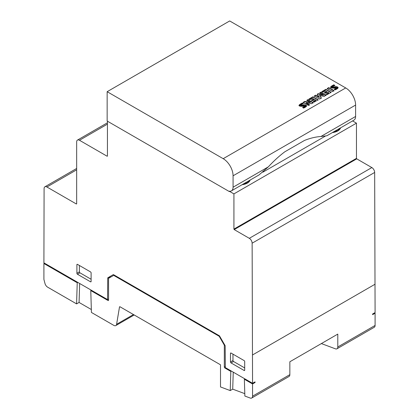 <?xml version="1.0" encoding="UTF-8"?>
<svg xmlns="http://www.w3.org/2000/svg" width="419" height="419" viewBox="0 0 419 419"><rect width="100%" height="100%" fill="white"/><g stroke="black" fill="none" stroke-linecap="round" stroke-linejoin="round"><path stroke-width="0.63" d="M223.191 158.686L345.722 87.943L229.685 20.95L107.154 91.693L107.154 121.033L229.308 191.556L229.308 191.184A7.987 4.609 -120 0 0 231.419 190.87A7.987 4.609 -120 0 0 233.074 187.214L233.074 175.802A13.974 8.066 -120 0 0 223.191 158.686L107.154 91.693M302.581 107.505L304.906 106.285L298.957 105.426L302.251 103.032L303.309 103.645L300.737 105.043L306.619 105.887L303.597 108.092L302.581 107.505M306.834 100.293L307.923 99.659L313.166 102.686L311.38 103.718L306.095 102.833L309.505 104.802L308.41 105.431L303.167 102.404L304.891 101.408L310.29 102.288L306.834 100.293M308.861 99.12L312.883 96.794L318.126 99.822L314.166 102.11L313.203 101.56L315.643 100.151L314.47 99.471L312.344 100.696L311.479 100.199L313.606 98.973L312.37 98.261L309.871 99.701L308.861 99.12M319.791 92.809L320.886 92.175L326.129 95.202L324.138 96.349L319.488 95.239L321.357 97.957L319.461 99.052L314.219 96.024L315.711 95.165L319.294 97.229L317.246 94.217L318.199 93.667L323.374 94.877L319.791 92.809M321.839 91.625L325.856 89.305L331.099 92.332L327.134 94.621L326.176 94.071L328.616 92.662L327.438 91.981L325.317 93.207L324.447 92.709L326.574 91.483L325.343 90.771L322.85 92.211L321.839 91.625M327.187 88.54L328.768 87.629L334.011 90.651L332.429 91.567L327.187 88.54M334.111 89.299L336.436 88.084L330.491 87.225L333.781 84.827L334.839 85.439L332.267 86.838L338.154 87.681L335.127 89.886L334.111 89.299M255.04 382.526L255.04 381.871L252.557 383.306L252.133 243.193L374.665 172.45L375.089 312.564L372.601 313.999L372.601 314.648L375.089 313.218L375.089 325.443L337.793 346.974L337.793 334.095L289.848 361.775L289.848 374.654L252.557 396.185L252.557 383.961L255.04 382.526L254.474 382.196M352.583 120.918L356.454 123.155L356.454 158.361L356.737 158.848L371.842 167.574L249.31 238.317L234.205 229.591L356.737 158.848M374.665 172.45A3.991 2.305 -120 0 0 371.842 167.574M356.454 158.361L233.922 229.104L233.922 193.897L356.454 123.155M107.437 121.196L107.437 156.078L107.154 156.245L79.484 140.271L107.437 124.129M107.437 122.783L77.489 140.072A3.991 2.305 60 0 0 76.661 141.9L76.661 203.838L76.384 204.001L46.912 186.989L76.661 169.81M76.661 168.459L44.912 186.79A3.991 2.305 60 0 0 44.089 188.602L43.911 262.849L107.557 299.59L107.72 278.111A0.796 0.461 -120 0 1 107.882 277.75L113.366 274.581L219.467 335.844L225.123 345.638A0.796 0.461 -120 0 1 225.171 345.916L225.333 367.589L252.557 383.306M44.477 263.174L43.911 263.499L43.911 279.473L44.985 283.49A3.991 2.305 60 0 0 47.635 287.167L76.583 303.88L79.071 302.445L79.652 283.48M252.557 396.185A3.991 2.305 60 0 1 251.73 398.013A3.991 2.305 60 0 1 250.222 398.05L244.864 396.044L244.361 379.226L252.557 383.961M251.73 398.013L289.021 376.482A3.991 2.305 -120 0 0 289.848 374.654M119.954 306.76L119.494 307.022A0.796 0.461 -120 0 1 119.651 306.766A0.796 0.461 -120 0 1 120.054 306.808L220.509 364.808L220.509 386.947L230.23 390.581L232.718 389.146L244.79 393.656M337.793 346.974A3.991 2.305 60 0 1 336.965 348.802A3.991 2.305 60 0 1 335.462 348.838L321.373 343.575M336.965 348.802L374.261 327.27A3.991 2.305 -120 0 0 375.089 325.443M374.523 312.888L375.089 313.218M77.463 274.256L90.541 281.809A0.796 0.461 -120 0 0 90.944 281.846A0.796 0.461 -120 0 0 91.106 281.484L91.112 272.9A0.796 0.461 -120 0 0 90.546 271.921L77.463 264.368A0.796 0.461 -120 0 0 77.065 264.331A0.796 0.461 -120 0 0 76.897 264.693L76.902 273.282A0.796 0.461 -120 0 0 77.463 274.256L79.95 272.821A0.796 0.461 60 0 1 79.385 271.847L79.385 265.478M249.31 238.317A3.991 2.305 60 0 1 252.133 243.193M233.922 229.104L234.205 229.591M229.858 191.242L229.591 191.394L233.922 193.897M107.154 156.245L107.437 156.078M77.489 140.072A3.991 2.305 60 0 1 79.484 140.271M76.384 204.001L76.661 203.838M44.912 186.79A3.991 2.305 60 0 1 46.912 186.989M244.13 360.597L231.052 353.044A0.796 0.461 -120 0 0 230.654 353.002A0.796 0.461 -120 0 0 230.487 353.369L230.487 361.953A0.796 0.461 -120 0 0 231.052 362.933L244.13 370.48A0.796 0.461 -120 0 0 244.528 370.522A0.796 0.461 -120 0 0 244.696 370.155L244.696 361.571A0.796 0.461 -120 0 0 244.13 360.597M43.911 263.499L77.232 282.736L76.583 303.88M119.494 307.022L116.602 324.29A3.991 2.305 60 0 1 115.822 325.579A3.991 2.305 60 0 1 113.821 325.38L91.426 312.448L90.776 290.556L108.002 300.502A0.796 0.461 -120 0 0 108.401 300.543A0.796 0.461 -120 0 0 108.568 300.177L108.568 278.604A0.796 0.461 60 0 1 108.731 278.237L113.69 275.372L219.2 336.289L224.155 344.879A0.796 0.461 60 0 1 224.322 345.434L224.322 367.007A0.796 0.461 -120 0 0 224.888 367.987L230.822 371.412L230.23 390.581M244.696 367.94L233.535 361.497A0.796 0.461 60 0 1 232.974 360.518L232.969 354.149M108.568 299.009L107.557 299.59M110.197 277.394L110.202 276.676A0.796 0.461 60 0 1 110.37 276.315L107.882 277.75M110.37 276.315L113.366 274.581M325.275 136.154L262.87 172.183M91.106 279.264L79.95 272.821M244.926 378.902L244.361 379.226M77.798 282.411L77.232 282.736M79.071 302.445L91.337 309.526M232.718 389.146L233.242 372.156M231.388 371.087L230.822 371.412M219.593 336.059L219.2 336.289M114.214 275.074L113.69 275.372M91.337 290.231L90.776 290.556M229.591 191.394L229.308 191.556M233.074 187.214L268.343 166.851L259.073 174.901L231.419 190.87M268.343 166.851A91.834 53.019 -60 0 1 284.742 151.84L304.503 140.433A91.834 53.019 -60 0 1 320.902 136.505L355.605 116.472L355.605 105.059A13.974 8.066 60 0 0 345.722 87.943M355.605 116.472A7.987 4.609 60 0 1 353.95 120.127L326.867 135.766L320.902 136.505M303.309 103.97L302.251 103.032C303.419 103.425 303.126 103.891 301.366 104.431C300.077 105.431 301.099 105.536 304.435 104.745C307.499 105.347 307.221 106.463 303.597 108.092C302.57 107.604 302.822 107.191 304.351 106.835C305.509 106.07 305.069 105.881 303.037 106.264C297.972 106.426 297.71 105.347 302.251 103.032M306.598 106.054L301.334 105.677L300.805 105.19M302.251 103.362L298.972 105.588M304.833 106.463L302.958 107.725M313.166 103.011L307.923 99.984L307.923 99.659C309.322 101.01 315.256 102.367 311.38 103.718L306.095 102.833C306.959 103.703 310.809 104.567 308.41 105.431C307.054 104.09 301.125 102.749 304.891 101.408L310.29 102.288C309.426 101.414 305.519 100.534 307.923 99.659M309.505 105.127L306.095 103.163L306.095 102.833M310.29 102.288L310.29 102.613L304.891 101.738L303.167 102.734M304.891 101.738L304.891 101.408M307.923 99.984L306.834 100.618M318.126 100.151L312.883 97.124L312.883 96.794L318.126 99.822L314.166 102.11C311.443 101.23 317.712 100.351 314.47 99.471C313.475 100.424 312.474 100.67 311.479 100.199C313.381 99.549 313.679 98.905 312.37 98.261C311.202 99.382 310.034 99.664 308.861 99.12L312.883 96.794M315.643 100.151L315.643 100.476L313.203 101.885M313.606 98.973L313.606 99.298L311.479 100.523M312.883 97.124L308.861 99.444M326.129 95.527L320.886 92.499L320.886 92.175L326.129 95.202C324.316 96.38 322.101 96.391 319.488 95.239C320.273 96.606 322.53 98.146 319.461 99.052L314.219 96.024C315.91 95.202 317.602 95.605 319.294 97.229L317.246 94.217C319.058 93.788 321.101 94.003 323.374 94.877C322.499 93.976 318.456 93.076 320.886 92.175M321.357 98.282L319.488 95.239M319.294 97.229L319.294 97.559L315.711 95.49L314.219 96.349M315.711 95.49L315.711 95.165M323.374 94.877L323.374 95.202L318.199 93.997L317.246 94.542M318.199 93.997L318.199 93.667M320.886 92.499L319.791 93.133M331.099 92.657L325.856 89.629L325.856 89.305L331.099 92.332L327.134 94.621C324.411 93.741 330.685 92.861 327.438 91.981C326.443 92.939 325.448 93.18 324.447 92.709C326.349 92.065 326.647 91.415 325.343 90.771C324.175 91.892 323.007 92.175 321.839 91.625L325.856 89.305M328.616 92.662L328.616 92.987L326.176 94.395M326.574 91.483L326.574 91.808L324.447 93.034M325.856 89.629L321.839 91.955M334.011 90.981L328.768 87.953L328.768 87.629C330.031 88.938 335.944 90.253 332.429 91.567C331.167 90.253 325.249 88.938 328.768 87.629M328.768 87.953L327.187 88.865M334.839 85.764L333.781 84.827C334.954 85.225 334.661 85.691 332.901 86.225C331.628 87.225 332.655 87.33 335.965 86.539C339.034 87.136 338.756 88.252 335.127 89.886C334.116 89.394 334.367 88.975 335.881 88.629C337.054 87.875 336.614 87.686 334.566 88.058C329.507 88.231 329.245 87.157 333.781 84.827M338.133 87.849L332.869 87.477L332.335 86.984M332.869 87.477L332.869 87.147M333.781 85.157L330.507 87.382M336.363 88.257L334.493 89.519M242.088 184.711A10.239 5.908 0 0 0 250.159 180.05M332.387 132.577A10.286 5.939 0 0 0 340.589 127.842M252.557 354.945L375.089 284.202M230.487 353.369L231.052 353.044M244.696 370.155L244.13 370.48M233.535 361.497L231.052 362.933M232.974 360.518L230.487 361.953M110.202 276.676L107.72 278.111M91.106 281.484L90.541 281.809M79.385 271.847L76.902 273.282M77.463 264.368L76.897 264.693M225.453 367.657L224.888 367.987M224.322 367.007L225.328 366.426M224.835 345.136L224.322 345.434M224.553 344.648L224.155 344.879M108.002 300.502L108.568 300.177M133.467 314.554L116.602 324.29M233.074 175.802L355.605 105.059M301.334 105.677L301.334 105.352M249.19 180.61L247.613 182.543L242.517 184.465M339.62 128.397L338.023 130.388L332.812 132.331M134.19 314.968L115.822 325.579M300.737 105.043L300.737 105.368M304.906 106.285L304.906 106.615M332.267 86.838L332.267 87.162M336.436 88.084L336.436 88.409"/></g></svg>
